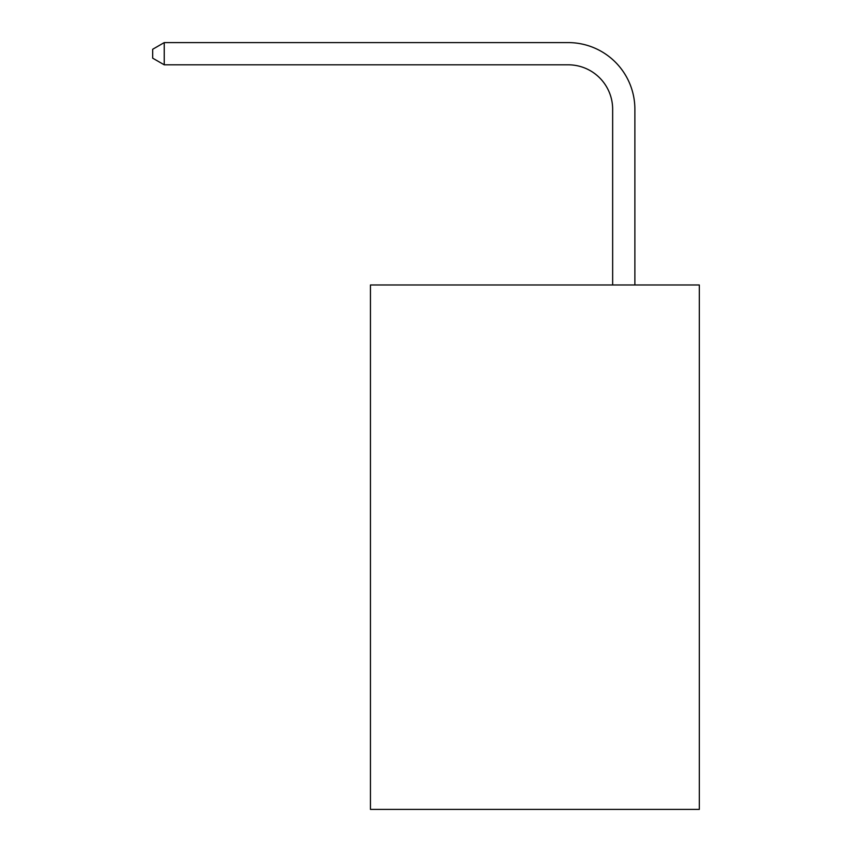 <?xml version="1.0" encoding="UTF-8"?>
<svg xmlns="http://www.w3.org/2000/svg" width="852" height="852" viewBox="0 0 852 852"><rect width="100%" height="100%" fill="white"/><g stroke="black" fill="none" stroke-linecap="round" stroke-linejoin="round"><path stroke-width="1.28" d="M699.322 284.983L699.322 809.4L370.45 809.4L370.45 284.983L699.322 284.983M612.652 284.983L612.652 109.258A44.442 44.442 0 0 0 568.209 64.816L164.234 64.816L152.678 58.16L152.678 49.267L164.234 42.6L568.209 42.6A66.658 66.658 0 0 1 634.878 109.258L634.878 284.983M612.652 109.258A44.442 44.442 0 0 0 568.209 64.816A44.442 44.442 0 0 1 612.652 109.258A44.442 44.442 0 0 0 568.209 64.816A44.442 44.442 0 0 1 612.652 109.258A44.442 44.442 0 0 0 568.209 64.816A44.442 44.442 0 0 1 612.652 109.258A44.442 44.442 0 0 0 568.209 64.816A44.442 44.442 0 0 1 612.652 109.258A44.442 44.442 0 0 0 568.209 64.816A44.442 44.442 0 0 1 612.652 109.258A44.442 44.442 0 0 0 568.209 64.816A44.442 44.442 0 0 1 612.652 109.258A44.442 44.442 0 0 0 568.209 64.816A44.442 44.442 0 0 1 612.652 109.258A44.442 44.442 0 0 0 568.209 64.816A44.442 44.442 0 0 1 612.652 109.258A44.442 44.442 0 0 0 568.209 64.816A44.442 44.442 0 0 1 612.652 109.258A44.442 44.442 0 0 0 568.209 64.816A44.442 44.442 0 0 1 612.652 109.258A44.442 44.442 0 0 0 568.209 64.816A44.442 44.442 0 0 1 612.652 109.258A44.442 44.442 0 0 0 568.209 64.816A44.442 44.442 0 0 1 612.652 109.258A44.442 44.442 0 0 0 568.209 64.816A44.442 44.442 0 0 1 612.652 109.258A44.442 44.442 0 0 0 568.209 64.816A44.442 44.442 0 0 1 612.652 109.258A44.442 44.442 0 0 0 568.209 64.816A44.442 44.442 0 0 1 612.652 109.258A44.442 44.442 0 0 0 568.209 64.816M164.234 64.816L164.234 42.6L568.209 42.6"/></g></svg>
